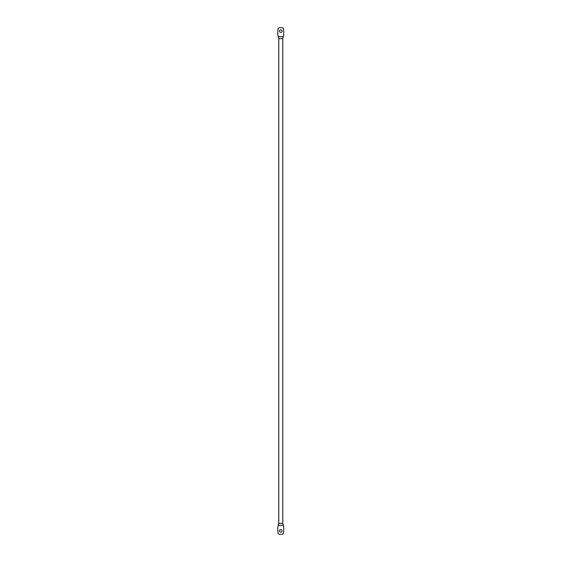 <?xml version="1.0" encoding="UTF-8"?>
<svg xmlns="http://www.w3.org/2000/svg" width="562" height="562" viewBox="0 0 562 562"><rect width="100%" height="100%" fill="white"/><g stroke="black" fill="none" stroke-linecap="round" stroke-linejoin="round"><path stroke-width="0.42" stroke-dasharray="2.81 2.11" d="M282.075 530.865A1.3 1.3 0 0 1 280.775 532.165A1.3 1.3 0 0 1 279.476 530.865A1.3 1.3 0 0 1 280.775 529.566A1.3 1.3 0 0 1 282.075 530.865M283.775 529.523A19.438 19.438 0 0 1 283.276 533.9A6.997 6.997 0 0 1 278.274 533.9A19.438 19.438 0 0 1 278.225 525.365L283.325 525.365A19.438 19.438 0 0 1 283.775 529.523M282.777 523.37L278.773 523.37M282.777 38.63L278.773 38.63M279.476 31.135A1.3 1.3 0 0 0 280.775 32.434A1.3 1.3 0 0 0 282.075 31.135A1.3 1.3 0 0 0 280.775 29.835A1.3 1.3 0 0 0 279.476 31.135M283.325 36.635A19.438 19.438 0 0 0 283.276 28.1A6.997 6.997 0 0 0 278.274 28.1A19.438 19.438 0 0 0 278.225 36.635L283.325 36.635L282.314 38.63M279.237 38.63L278.225 36.635M279.237 523.37L278.225 525.365M282.314 523.37L283.325 525.365"/><path stroke-width="0.84" d="M282.075 530.865A1.3 1.3 0 0 1 280.775 532.165A1.3 1.3 0 0 1 279.476 530.865A1.3 1.3 0 0 1 280.775 529.566A1.3 1.3 0 0 1 282.075 530.865M283.775 529.523A19.438 19.438 0 0 1 283.276 533.9A6.997 6.997 0 0 1 278.274 533.9A19.438 19.438 0 0 1 278.225 525.365L283.325 525.365A19.438 19.438 0 0 1 283.775 529.523M283.325 525.365L282.777 523.37L278.773 523.37L278.773 38.63L282.777 38.63L283.325 36.635A19.438 19.438 0 0 0 283.276 28.1A6.997 6.997 0 0 0 278.274 28.1A19.438 19.438 0 0 0 278.225 36.635L283.325 36.635M279.476 31.135A1.3 1.3 0 0 0 280.775 32.434A1.3 1.3 0 0 0 282.075 31.135A1.3 1.3 0 0 0 280.775 29.835A1.3 1.3 0 0 0 279.476 31.135M278.773 38.63L278.225 36.635M278.773 523.37L278.225 525.365M282.777 523.37L282.777 38.63"/></g></svg>
